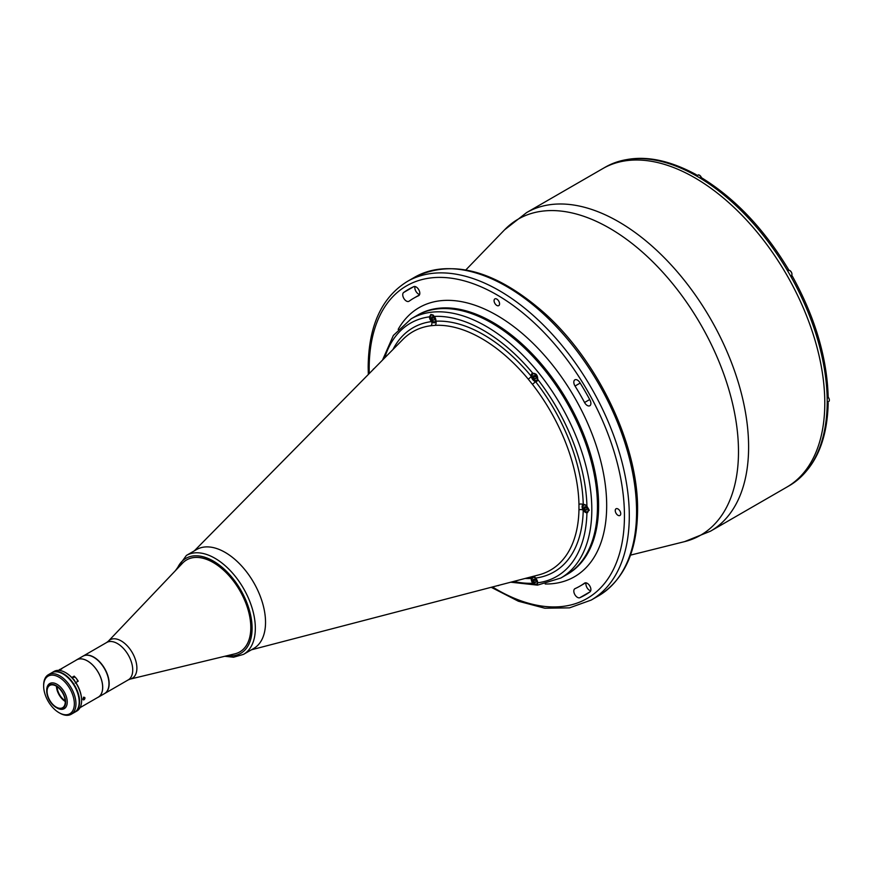 <?xml version="1.0" encoding="UTF-8"?>
<svg xmlns="http://www.w3.org/2000/svg" width="873" height="873" viewBox="0 0 873 873"><rect width="100%" height="100%" fill="white"/><g stroke="black" fill="none" stroke-linecap="round" stroke-linejoin="round"><path stroke-width="1.31" d="M790.949 484.701A183.93 106.19 -120 0 0 827.178 404.614L828.182 403.239C827.178 441.738 814.793 468.877 791.025 484.657L790.949 484.701A183.93 106.19 -120 0 1 789.116 485.803L786.693 487.199A183.93 106.19 -120 0 0 824.789 402.999A183.93 106.19 -120 0 0 744.494 217.901A183.93 106.19 -120 0 0 602.763 168.62L526.583 212.608A183.93 106.19 60 0 1 668.325 261.878A183.93 106.19 60 0 1 748.608 446.976A183.93 106.19 60 0 1 710.513 531.177L684.585 541.631A182.468 105.349 -120 0 0 738.493 451.625A182.468 105.349 -120 0 0 648.912 258.059A182.468 105.349 -120 0 0 504.561 229.839L526.583 212.608M573.812 382.199A5.14 2.968 -120 0 0 575.034 386.03A166.219 95.965 60 0 1 584.55 402.508A5.14 2.968 -120 0 0 589.832 405.738A5.14 2.968 -120 0 0 589.973 400.052A176.499 101.901 -120 0 0 579.868 382.56A5.14 2.968 -120 0 0 574.881 379.842A5.14 2.968 -120 0 0 573.812 382.199M573.812 591.065A5.14 2.968 -120 0 0 575.962 596.139A5.14 2.968 -120 0 0 579.868 597.699A176.499 101.901 -120 0 0 585.063 595.037A176.499 101.901 -120 0 0 589.973 591.861A5.14 2.968 -120 0 0 589.755 585.892A5.14 2.968 -120 0 0 584.692 583.055A5.14 2.968 -120 0 0 584.55 583.142A166.219 95.965 60 0 1 579.923 586.132A166.219 95.965 60 0 1 575.034 588.642A5.14 2.968 -120 0 0 574.881 588.718A5.14 2.968 -120 0 0 573.812 591.065M590.715 590.814A5.14 2.968 60 0 1 585.936 584.07A5.14 2.968 60 0 1 586.121 582.858M496.813 305.43A3.885 2.248 -120 0 0 498.756 305.626A3.885 2.248 -120 0 0 499.356 302.505A3.885 2.248 -120 0 0 496.813 299.09A3.885 2.248 -120 0 0 494.871 298.893A3.885 2.248 -120 0 0 494.282 302.003A3.885 2.248 -120 0 0 496.813 305.43M617.986 515.31A3.885 2.248 -120 0 0 619.928 515.496A3.885 2.248 -120 0 0 620.528 512.386A3.885 2.248 -120 0 0 617.986 508.959A3.885 2.248 -120 0 0 616.043 508.773A3.885 2.248 -120 0 0 615.454 511.884A3.885 2.248 -120 0 0 617.986 515.31M497.686 585.608A3.885 2.248 -120 0 0 498.756 585.456A3.885 2.248 -120 0 0 499.018 585.259M402.737 294.747A5.14 2.968 -120 0 0 404.974 299.919A5.14 2.968 -120 0 0 408.935 301.294A5.14 2.968 -120 0 0 409.088 301.207A166.219 95.965 60 0 1 413.704 298.228A166.219 95.965 60 0 1 418.593 295.718A5.14 2.968 -120 0 0 418.745 295.631A5.14 2.968 -120 0 0 418.822 289.825A5.14 2.968 -120 0 0 413.758 286.65A176.499 101.901 -120 0 0 408.564 289.323A176.499 101.901 -120 0 0 403.653 292.488A5.14 2.968 -120 0 0 402.737 294.747M419.629 294.496A5.14 2.968 60 0 1 414.85 287.752A5.14 2.968 60 0 1 415.035 286.54M566.468 574.772A149.654 86.405 -120 0 0 597.47 506.253A149.654 86.405 -120 0 0 532.137 355.649A149.654 86.405 -120 0 0 416.814 315.557L411.161 318.82A149.654 86.405 60 0 1 485.988 326.229A149.654 86.405 60 0 1 583.753 458.107A149.654 86.405 60 0 1 560.815 578.035L566.468 574.772A149.654 86.405 -120 0 0 589.417 454.844A149.654 86.405 -120 0 0 491.641 322.966A149.654 86.405 -120 0 0 416.814 315.557L417.949 314.902A149.654 86.405 -120 0 1 533.272 354.995A149.654 86.405 -120 0 1 598.594 505.609A149.654 86.405 -120 0 1 567.603 574.118L566.468 574.772M374.004 368.722A3.885 2.248 -120 0 0 373.699 368.853A3.885 2.248 -120 0 0 373.044 369.705M182.588 563.118A53.122 30.675 60 0 1 186.669 559.899A53.122 30.675 60 0 1 213.23 562.528A53.122 30.675 60 0 1 247.943 609.332A53.122 30.675 60 0 1 239.791 651.902A53.122 30.675 60 0 1 234.957 653.822L130.263 679.085A22.207 12.822 60 0 0 136.144 662.181A22.207 12.822 60 0 0 121.183 640.913A22.207 12.822 60 0 0 108.372 641.164L182.588 563.118M83 656.158A21.596 12.462 60 0 1 83.099 656.103A21.596 12.462 60 0 1 93.891 657.173A21.596 12.462 60 0 1 108.001 676.193A21.596 12.462 60 0 1 104.695 693.5A21.596 12.462 60 0 1 104.585 693.555M251.435 649.796L538.837 574.881A137.639 79.465 -120 0 0 578.963 509.843L578.963 504.343A137.639 79.465 -120 0 0 532.377 384.273L528.252 379.144A3.427 0.786 -39.6 0 0 531.286 376.307A4.572 2.641 -120 0 0 535.509 381.556A4.572 2.641 -120 0 0 536.742 381.381A4.572 2.641 -120 0 0 537.692 379.34L537.692 379.286C537.801 375.357 536.175 373.349 532.803 373.262A4.572 2.641 -120 0 0 532.17 373.469A4.572 2.641 -120 0 0 531.231 375.554A4.572 2.641 -120 0 0 531.286 376.307A140.989 81.396 60 0 0 483.566 334.708A140.989 81.396 60 0 0 435.845 321.209A4.572 2.641 -120 0 0 435.9 320.522A4.572 2.641 -120 0 0 434.328 316.408L430.913 314.4L429.44 316.844A4.572 2.641 -120 0 0 431.622 321.58A4.572 2.641 -120 0 0 434.961 322.617A4.572 2.641 -120 0 0 435.845 321.209A3.427 2.684 -93 0 1 435.081 325.356L430.956 325.716A137.639 79.465 -120 0 0 402.9 339.433L194.319 550.863M578.963 504.343A3.427 1.932 178.8 0 1 583.229 504.55A4.572 2.641 -120 0 0 583.066 504.627A4.572 2.641 -120 0 0 582.116 506.722A4.572 2.641 -120 0 0 583.229 510.181A4.572 2.641 -120 0 0 586.929 512.757L587.736 512.484M533.741 576.202A3.427 2.717 -97.3 0 1 535.509 578.068A4.572 2.641 -120 0 0 532.17 577.031A4.572 2.641 -120 0 0 531.286 578.439A4.572 2.641 -120 0 0 531.231 579.126A4.572 2.641 -120 0 0 532.803 583.24L537.266 584.648L537.692 582.804A146.228 84.43 -120 0 0 586.929 512.757L589.199 510.094L586.929 506.242A4.572 2.641 -120 0 0 583.229 504.55A140.989 81.396 60 0 0 535.509 381.556A3.427 0.655 142 0 1 532.377 384.273M588.337 509.887A4.572 2.641 -120 0 0 589.177 510.41M253.432 648.65A57.127 32.978 -120 0 0 262.533 602.97A57.127 32.978 -120 0 0 225.136 552.38A57.127 32.978 -120 0 0 196.316 549.717M392.948 349.516A140.989 81.396 60 0 1 431.622 321.58A3.427 2.717 -97.3 0 1 430.956 325.716M530.391 577.075A3.427 2.684 -93 0 1 531.286 578.439A140.989 81.396 60 0 1 525.12 578.45M578.963 509.843A3.427 2.03 -178.8 0 1 583.229 510.181A140.989 81.396 60 0 1 535.509 578.068A4.572 2.641 -120 0 1 537.692 582.804M827.178 404.614A183.93 106.19 -120 0 0 827.211 401.602A183.93 106.19 -120 0 0 827.178 398.557A183.93 106.19 -120 0 0 790.949 276.643A183.93 106.19 -120 0 0 787.239 270.215A183.93 106.19 -120 0 0 699.775 177.885A183.93 106.19 -120 0 0 694.526 174.851A183.93 106.19 -120 0 0 607.062 166.186A183.93 106.19 -120 0 0 605.185 167.223L602.763 168.62A183.93 106.19 -120 0 1 744.494 217.901A183.93 106.19 -120 0 1 824.789 402.999A183.93 106.19 -120 0 1 786.693 487.199L710.513 531.177M696.883 175.659L696.218 174.665L694.526 174.851M828.182 403.239L827.669 402.169M792.204 275.923C815.076 317.292 827.069 357.701 828.182 397.139L827.178 398.557M790.949 276.643L791.68 276.217M607.062 166.186L607.128 166.143C632.674 153.441 662.378 156.289 696.218 174.665M791.669 276.228A180.504 104.214 -120 0 0 791.658 276.228A3.71 2.139 60 0 1 790.807 276.381M787.391 270.466A3.71 2.139 60 0 1 787.948 269.801L787.948 269.801M699.775 177.885L701.51 177.721C735.099 198.4 764.093 228.988 788.494 269.484M787.97 269.79L787.239 270.215M584.463 506.897L585.674 506.787L586.885 508.293L586.885 509.908L585.674 510.018L584.463 508.512L584.463 506.897M586.885 509.319L585.674 510.018M586.241 507.486L584.463 508.512M585.674 505.325A3.765 2.172 -120 0 0 583.011 506.864A3.765 2.172 -120 0 0 585.674 511.48A3.765 2.172 -120 0 0 588.337 509.941A3.765 2.172 -120 0 0 585.674 505.325M433.499 315.328A3.994 2.313 -120 0 0 433.161 315.109A3.994 2.313 -120 0 0 431.164 314.913A3.994 2.313 -120 0 0 430.334 316.844M434.208 319.976L434.208 318.361L432.997 316.855L431.786 316.964L431.786 318.58L432.997 320.085L434.208 319.976M433.565 317.554L431.786 318.58M433.161 321.646A3.994 2.313 -120 0 0 435.158 321.842A3.994 2.313 -120 0 0 435.9 320.762M534.243 577.14A3.994 2.313 -120 0 0 532.945 577.249A3.994 2.313 -120 0 0 532.115 579.17M534.778 582.422L535.989 582.313L535.989 580.698L534.778 579.192L533.567 579.301L533.567 580.916L534.778 582.422L535.989 581.724M535.345 579.89L533.567 580.916M534.942 583.972A3.994 2.313 -120 0 0 536.939 584.179A3.994 2.313 -120 0 0 537.692 583.066M537.659 377.78L537.659 377.78A3.994 2.313 -120 0 0 534.942 373.873A3.994 2.313 -120 0 0 532.945 373.677A3.994 2.313 -120 0 0 532.115 375.608M535.989 378.74L535.989 377.125L534.778 375.619L533.567 375.728L533.567 377.343L534.778 378.849L535.989 378.74M536.306 374.364L535.738 374.473M535.345 376.318L533.567 377.343M534.942 380.41A3.994 2.313 -120 0 0 536.939 380.606A3.994 2.313 -120 0 0 537.681 379.537M828.182 397.171A3.023 1.746 60 0 1 829.35 400.085M828.182 397.204A3.143 1.811 60 0 1 828.695 401.569L827.211 402.431M61.066 668.882L76.671 659.879A21.53 12.429 60 0 1 87.431 660.948A21.53 12.429 60 0 1 101.497 679.925A21.53 12.429 60 0 1 98.202 697.178L80.043 707.665M71.761 677.524L74.183 676.128L72.252 678.048M76.966 679.369A21.53 12.429 -120 0 1 78.243 681.169L75.82 682.566A21.53 12.429 60 0 1 80.447 692.518M75.82 682.566L75.209 683.09M75.624 677.688A21.53 12.429 -120 0 0 74.183 676.128M83.481 699.524L83.481 697.189L84.43 697.352M84.517 697.942L83.633 699.415M56.167 707.075A12.855 7.421 -120 0 0 62.594 707.708A12.855 7.421 -120 0 0 64.569 697.407A12.855 7.421 -120 0 0 56.167 686.08A12.855 7.421 -120 0 0 49.75 685.447A12.855 7.421 -120 0 0 47.775 695.748A12.855 7.421 -120 0 0 56.167 707.075M56.974 707.959L56.167 707.49A13.368 7.715 -120 0 0 65.628 702.034A13.368 7.715 -120 0 0 56.167 685.665A13.368 7.715 -120 0 0 46.716 691.121A13.368 7.715 -120 0 0 56.167 707.49L56.974 707.959A14.514 8.381 -120 0 0 64.231 708.68A14.514 8.381 -120 0 0 66.457 697.047A14.514 8.381 -120 0 0 56.974 684.268A14.514 8.381 -120 0 0 49.728 683.548A14.514 8.381 -120 0 0 46.716 690.194L46.716 691.121M81.615 700.31A22.272 12.866 60 0 0 81.615 700.081A22.272 12.866 60 0 0 65.868 672.788L65.464 672.559A22.851 13.193 -120 0 0 54.039 671.424L52.02 672.592A22.851 13.193 -120 0 0 51.813 672.712M74.663 712.281A22.851 13.193 -120 0 0 74.871 712.172A22.851 13.193 -120 0 0 78.363 693.86A22.851 13.193 -120 0 0 63.445 673.727A22.851 13.193 -120 0 0 52.02 672.592M74.871 712.172L76.889 711.004A22.851 13.193 -120 0 0 81.615 700.539A22.851 13.193 -120 0 0 65.464 672.559L65.868 672.788M56.461 686.254A12.855 7.421 -120 0 0 65.257 701.488M57.061 686.658A11.993 6.929 -120 0 0 65.213 700.768M56.483 671.784A22.731 13.128 60 0 1 63.194 673.956A22.731 13.128 60 0 1 77.806 708.701M43.65 686.08L43.65 685.152A22.851 13.193 60 0 1 48.386 674.698A22.851 13.193 60 0 1 59.811 675.822A22.851 13.193 60 0 1 74.729 695.956A22.851 13.193 60 0 1 71.226 714.267A22.851 13.193 60 0 1 59.811 713.132L59.004 712.674A21.705 12.528 -120 0 0 74.347 703.813A21.705 12.528 -120 0 0 59.004 677.219A21.705 12.528 -120 0 0 43.65 686.08A21.705 12.528 -120 0 0 58.993 712.674A21.705 12.528 -120 0 0 59.004 712.674L59.811 713.132M71.226 714.267L74.467 712.401A22.851 13.193 -120 0 0 77.959 694.09A22.851 13.193 -120 0 0 63.042 673.956A22.851 13.193 -120 0 0 51.616 672.832L48.386 674.698M84.135 697.407A1.397 0.808 120 0 0 82.99 698.989A1.397 0.808 120 0 0 83.786 699.851A1.397 0.808 120 0 0 84.932 698.269A1.397 0.808 120 0 0 84.135 697.407M84.495 698.837L84.081 697.767L83.295 699.284L84.495 698.837M59.397 669.591L61.699 668.838L59.397 669.591M61.732 668.98L59.233 669.951M59.637 669.7L61.263 669.067M61.296 668.991L59.615 669.787L61.296 668.991M97.416 697.636A21.596 12.462 -120 0 0 98.234 697.232A21.596 12.462 -120 0 0 101.541 679.925A21.596 12.462 -120 0 0 87.431 660.905A21.596 12.462 -120 0 0 76.638 659.835A21.596 12.462 -120 0 0 75.886 660.337M98.234 697.232L104.487 693.609A21.596 12.462 -120 0 0 107.805 676.313A21.596 12.462 -120 0 0 93.695 657.282A21.596 12.462 -120 0 0 82.902 656.212L76.638 659.835M225.136 552.391A57.116 32.978 60 0 1 262.457 602.719A57.116 32.978 60 0 1 253.694 648.497L243.502 654.379A57.116 32.978 60 0 0 252.264 608.612A57.116 32.978 60 0 0 214.944 558.273A57.116 32.978 60 0 0 186.386 555.446L196.578 549.554A57.116 32.978 60 0 1 225.136 552.391M186.724 559.866A53.122 30.675 60 0 1 213.328 562.474A53.122 30.675 60 0 1 248.041 609.321A53.122 30.675 60 0 1 239.846 651.88M77.457 681.627A3.143 1.811 -120 0 0 75.253 677.448A3.143 1.811 -120 0 0 73.681 677.295L72.295 678.092M74.849 681.235A3.143 1.811 -120 0 0 72.939 678.812M414.544 277.287C452.4 258.67 495.526 270.444 543.912 312.61C598.223 360.876 638.425 445.546 637.574 510.269C637.17 551.43 624.14 579.956 598.474 595.866A183.93 106.19 -120 0 0 636.57 511.665A183.93 106.19 -120 0 0 556.276 326.567A183.93 106.19 -120 0 0 414.544 277.287L407.276 281.488A183.93 106.19 60 0 1 549.008 330.769A183.93 106.19 60 0 1 629.291 515.867A183.93 106.19 60 0 1 591.207 600.067L569.502 607.859L544.839 608.219L518.376 601.224L491.204 587.3M492.47 586.962A180.504 104.214 -120 0 0 624.446 515.867A180.504 104.214 -120 0 0 496.813 294.79A180.504 104.214 -120 0 0 369.181 368.482A180.504 104.214 -120 0 0 369.257 373.546M580.185 383.061L575.034 386.03M589.973 591.861L579.868 597.699M545.199 584.004A155.372 89.701 -120 0 0 606.68 505.609A155.372 89.701 -120 0 0 521.65 332.94A155.372 89.701 -120 0 0 398.175 329.361M413.758 286.65L403.653 292.488M589.69 399.539L584.55 402.508M83.099 656.103L106.659 642.495A21.596 12.462 60 0 1 117.451 643.565A21.596 12.462 60 0 1 131.561 662.596A21.596 12.462 60 0 1 128.244 679.892L130.263 679.085M429.44 316.844A146.228 84.43 -120 0 0 384.655 357.93M532.803 373.262A146.228 84.43 -120 0 0 483.566 330.431A146.228 84.43 -120 0 0 434.328 316.408M528.252 379.144A137.639 79.465 -120 0 0 481.667 338.538A137.639 79.465 -120 0 0 435.081 325.356M586.929 506.242A146.228 84.43 -120 0 0 537.692 379.34M513.684 581.429A146.228 84.43 -120 0 0 532.803 583.24M432.997 315.393A3.765 2.172 -120 0 0 430.334 316.932A3.765 2.172 -120 0 0 432.997 321.548A3.765 2.172 -120 0 0 435.66 320.009A3.765 2.172 -120 0 0 432.997 315.393M534.778 577.73A3.765 2.172 -120 0 0 532.115 579.268A3.765 2.172 -120 0 0 534.778 583.884A3.765 2.172 -120 0 0 537.452 582.346A3.765 2.172 -120 0 0 534.778 577.73M534.778 374.157A3.765 2.172 -120 0 0 532.115 375.696A3.765 2.172 -120 0 0 534.778 380.312A3.765 2.172 -120 0 0 537.452 378.773A3.765 2.172 -120 0 0 534.778 374.157M789.749 270.488A3.143 1.811 60 0 1 791.8 273.26A3.143 1.811 60 0 1 791.32 275.77C792.498 274.22 791.997 272.463 789.803 270.477L788.177 270.335A3.143 1.811 60 0 1 789.749 270.488M789.825 270.532A3.023 1.746 60 0 1 791.964 274.286M696.436 175.92L697.92 175.058A3.143 1.811 60 0 1 699.491 175.211A3.143 1.811 60 0 1 701.445 177.688A3.023 1.746 60 0 0 699.579 175.266M177.154 568.836A54.835 31.657 60 0 1 213.328 561.066A54.835 31.657 60 0 1 251.446 619.655A54.835 31.657 60 0 1 227.296 655.678M630.513 555.13L684.585 541.631M598.474 595.866L591.207 600.067M368.33 374.473L368.177 367.086C368.581 325.924 381.61 297.398 407.276 281.488M419.444 294.91L413.704 298.228M585.663 582.815L579.923 586.132M465.844 269.921L504.561 229.839M104.695 693.5L128.244 679.892M106.659 642.495L108.372 641.164M411.161 318.82L393.363 335.45L382.505 360.113M510.727 582.204L537.506 585.128L560.815 578.035M431.164 314.913C429.625 316.943 430.258 319.191 433.041 321.657L435.158 321.842M532.945 577.249C531.417 579.279 532.039 581.527 534.833 583.993L536.939 584.179M532.945 373.677C531.417 375.706 532.039 377.954 534.833 380.421L536.939 380.606M790.676 276.141L791.32 275.77M787.533 270.706L788.177 270.335M701.51 177.721L699.557 175.211L697.92 175.058M224.819 656.278L233.528 657.227L243.502 654.379M175.397 570.68L186.386 555.446"/></g></svg>
